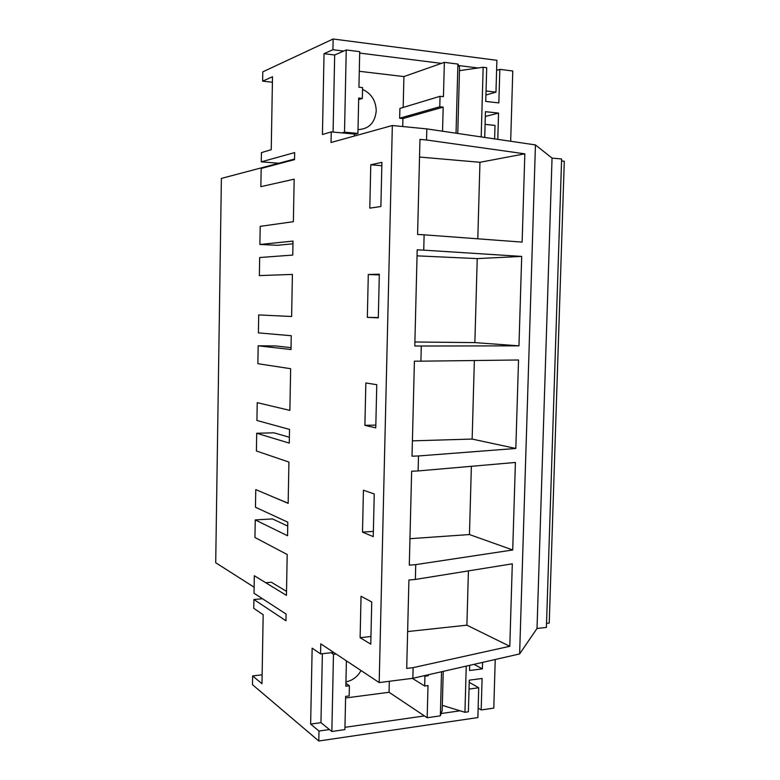 <?xml version="1.0" encoding="UTF-8"?>
<svg xmlns="http://www.w3.org/2000/svg" width="780" height="780" viewBox="0 0 780 780"><rect width="100%" height="100%" fill="white"/><g stroke="black" fill="none" stroke-linecap="round" stroke-linejoin="round"><path stroke-width="1.17" d="M272.405 82.241L262.636 81.159L262.792 71.848L333.148 39L496.889 60.304L495.973 92.138L486.037 90.987M469.034 689.072L478.725 687.765L477.867 717.571L318.796 741L252.476 684.664L252.623 675.928L261.973 683.69L263.172 614.737L253.763 608.322L253.91 599.508L285.968 620.773L286.094 614.055L254.017 593.219L254.309 575.747L286.445 595.393L287.196 554.521L254.953 537.498L255.245 519.919L287.547 535.743L287.8 522.181L255.46 507.234L255.762 489.606L288.151 503.344L288.922 462.072L256.415 450.996L256.708 433.261L289.273 443.108L289.526 429.409L256.922 420.459L257.224 402.665L289.877 410.387L290.648 368.706L257.878 363.694L258.18 345.793L291.008 349.547L291.262 335.722L258.404 332.875L258.706 314.915L291.623 316.505L292.402 274.414L259.36 275.594L259.672 257.527L292.763 255.07L293.017 241.098L259.886 244.481L260.198 226.356L293.377 221.686L294.167 179.176L260.861 186.664L261.173 168.422L294.538 159.637L294.665 152.588L261.281 161.85L261.436 152.617L271.235 149.701L272.503 76.752L262.636 81.159M318.796 741L318.991 731.035L329.443 729.544M333.148 39L332.933 49.715L324.041 53.693L322.433 134.511L331.247 131.898L331.032 142.506L392.34 125.512L379.187 682.578L320.775 643.851L320.57 653.903L312.156 648.16L310.635 724.103L318.991 731.035M361.043 596.261L360.116 637.689L370.773 644.153L371.748 601.965L361.043 596.261M376.769 384.696L365.849 382.98L364.894 425.344L375.765 427.859L376.769 384.696M374.244 493.954L363.431 490.22L362.495 532.116L373.25 536.63L374.244 493.954M369.798 208.133L380.884 206.524L381.907 162.338L370.773 164.785L369.798 208.133M367.331 317.363L378.31 317.84L379.324 274.17L368.296 274.511L367.331 317.363L378.319 317.577M332.933 49.715L343.697 51.071M359.677 53.079L441.46 63.375M458.659 65.54L478.091 67.987M495.973 92.138L485.93 94.994M324.041 53.693L334.678 55.01L333.089 132.064M292.968 243.789L277.329 245.3L259.886 244.481M254.114 587.194L215.709 562.75L221.383 178.415L278.791 163.234L261.281 161.85M278.791 163.234L294.548 159.061M331.247 131.898L341.981 132.893L344.516 132.161L346.252 49.959L334.678 55.01M354.393 136.032L354.432 134.053L341.981 132.893M552.045 158.106L537.01 628.475L546.4 627.413L561.61 158.974L552.045 158.106L535.441 144.914L426.816 128.895L392.34 125.512M546.526 623.347L549.227 623.054L564.291 161.226L561.542 160.982M426.816 128.895L426.533 139.99L419.971 139.376L417.583 234.448L424.125 234.809L423.735 250.146L417.202 249.824L414.794 345.969L421.298 346.027L420.907 361.179L414.404 361.169L412.025 456.193L418.499 455.959L418.343 462.345L418.119 470.944L411.645 471.217L409.295 565.149L415.74 564.623L415.584 570.941L415.369 579.442L408.925 579.998L406.702 668.431L413.127 667.641L412.854 678.298L379.187 682.578M370.773 164.785L381.829 165.691M272.59 496.743L288.151 503.207M256.708 433.261L274.004 432.822L289.38 437.287M258.18 345.793L275.545 345.94L291.037 347.656M265.697 582.709L271.352 582.241L286.514 591.386M255.245 519.919L272.474 518.914L287.732 526.081M426.533 139.99L524.833 153.826L522.132 242.112L424.125 234.809M423.735 250.146L521.693 256.415L518.963 345.852L474.864 342.605L414.892 341.991M421.298 346.027L518.963 345.852M420.907 361.179L518.534 359.99L515.824 448.471L472.144 439.062L412.415 440.856M418.499 455.959L515.824 448.471M418.119 470.944L515.404 462.462L512.723 549.978L469.453 534.544L409.958 538.707M415.74 564.623L512.723 549.978M415.369 579.442L512.304 563.823L509.788 646.288L466.889 625.17L468.419 570.892M413.127 667.641L509.788 646.288M535.441 144.914L519.626 653.933L412.854 678.298M537.01 628.475L519.626 653.933M485.092 124.381L495.007 125.395L494.618 138.899M419.523 157.034L479.953 162.289L477.799 238.807M524.833 153.826L479.953 162.289M253.91 599.508L262.519 598.738M320.57 653.903L333.703 652.421M310.635 724.103L320.96 722.65L322.374 653.698M252.623 675.928L262.129 674.798M344.955 727.321L424.437 715.923M441.178 713.515L460.102 710.804M360.116 637.689L370.948 636.519M407.628 631.566L466.889 625.17M478.725 687.765L469.228 682.305M368.296 274.511L379.304 274.921M417.046 255.85L477.233 258.599L474.864 342.605M521.693 256.415L477.233 258.599M364.894 425.344L375.833 425.09M474.357 360.535L472.144 439.062M362.495 532.116L373.376 531.394M471.373 466.294L469.453 534.544M346.252 49.959L359.716 51.655L358.936 87.214L362.573 87.623L362.339 98.416L358.702 98.026L357.923 133.419L344.516 132.161M362.339 98.416L358.663 99.664M357.923 133.419L354.422 134.394M402.714 126.526L402.909 118.56L399.662 118.228L399.896 108.43L440.047 96.311L439.774 106.763L399.662 118.228M403.172 107.435L403.923 76.577L359.287 71.292M358.01 129.597C368.891 129.09 374.965 122.86 376.233 110.896C375.882 100.601 371.309 93.444 362.534 89.427M456.037 133.204L457.899 64.067L444.356 62.351L403.923 76.577M440.047 96.311L443.45 96.691L444.356 62.351M442.543 131.216L443.177 107.133L439.774 106.763M457.772 133.458L459.556 67.489M459.556 67.285L457.899 64.067M402.909 118.56L443.177 107.133M496.597 70.385L499.834 69.371L512.772 70.999L510.676 141.268M484.721 137.436L485.452 111.686L498.556 113.1L497.796 139.367M485.316 116.454L498.556 113.1M499.834 69.371L498.849 102.901L485.745 101.439L486.7 67.704L483.161 67.265L481.192 136.909M459.469 70.639L483.161 67.265M320.96 722.65L331.851 731.494L333.479 654.332L331.061 652.724M346.408 660.845L345.852 686.225L349.401 685.776L349.177 695.916L345.628 696.374L344.906 729.602L331.851 731.494M336.131 654.03L333.479 654.332M349.401 685.776L345.92 683.329M442.172 710.424L440.349 715.835L427.157 717.736L389.044 692.269L345.598 697.993M389.044 692.269L389.317 681.291M345.95 681.866C352.433 680.599 357.464 676.825 361.033 670.547M424.164 675.714L424.934 676.182L424.681 686.01L412.347 678.356M440.349 715.835L441.538 671.746M424.934 676.182L428.259 675.753L428.288 674.768M427.157 717.736L428.005 685.581L424.681 686.01M428.259 675.753L427.079 675.051M495.232 659.5L493.789 708.123L481.182 709.946L478.14 708.103M442.309 705.364L464.938 712.286L468.39 711.789L469.287 680.17L482.098 678.483L481.182 709.946M482.566 662.386L482.372 668.879L469.56 670.508L469.706 665.32M474.026 664.336L482.372 668.879M464.938 712.286L466.245 666.11M442.162 710.765L443.235 671.365"/></g></svg>
